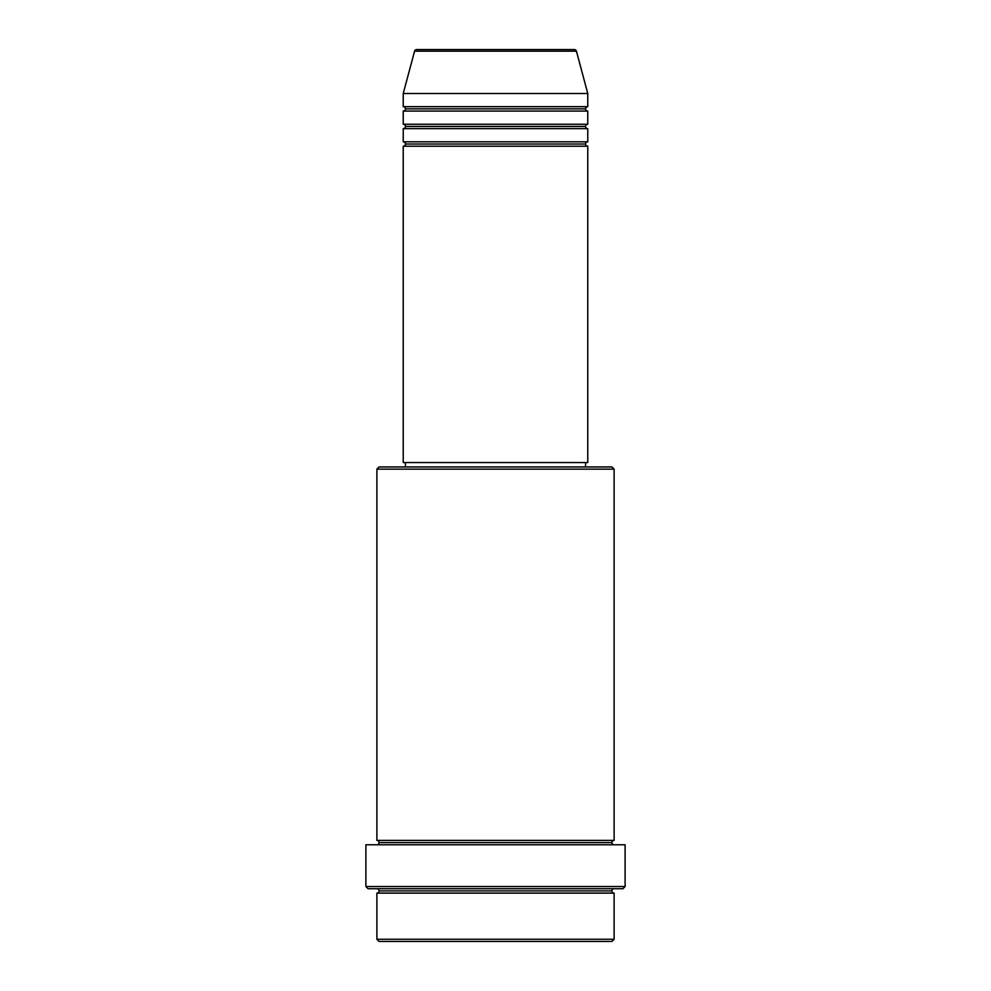 <?xml version="1.0" encoding="UTF-8"?>
<svg xmlns="http://www.w3.org/2000/svg" width="991" height="991" viewBox="0 0 991 991"><rect width="100%" height="100%" fill="white"/><g stroke="black" fill="none" stroke-linecap="round" stroke-linejoin="round"><path stroke-width="1.49" d="M574.309 49.55L416.691 49.55A2.193 2.193 0 0 0 414.572 51.173L576.428 51.173A2.193 2.193 0 0 0 574.309 49.55L416.691 49.55A2.193 2.193 0 0 0 414.572 51.173L403.238 93.488L587.762 93.488L576.428 51.173L414.572 51.173L403.238 93.488L403.238 106.669A2.193 2.193 0 0 1 405.43 108.861A2.193 2.193 0 0 1 403.238 111.066L403.238 124.247A2.193 2.193 0 0 1 405.43 126.439A2.193 2.193 0 0 1 403.238 128.632L403.238 141.812A2.193 2.193 0 0 1 405.43 144.017A2.193 2.193 0 0 1 403.238 146.21L403.238 462.549L587.762 462.549L587.762 146.21A2.193 2.193 0 0 1 585.57 144.017A2.193 2.193 0 0 1 587.762 141.812L587.762 128.632A2.193 2.193 0 0 1 585.57 126.439A2.193 2.193 0 0 1 587.762 124.247L587.762 111.066A2.193 2.193 0 0 1 585.57 108.861A2.193 2.193 0 0 1 587.762 106.669L587.762 93.488L403.238 93.488L403.238 106.669L587.762 106.669A2.193 2.193 0 0 0 585.57 108.861L405.43 108.861A2.193 2.193 0 0 0 403.238 106.669L587.762 106.669L587.762 93.488L576.428 51.173A2.193 2.193 0 0 0 574.309 49.55M376.877 939.257L379.07 941.45L611.93 941.45L614.123 939.257L376.877 939.257L614.123 939.257L614.123 893.126A2.193 2.193 0 0 1 611.93 890.921A2.193 2.193 0 0 1 614.123 888.729A2.193 2.193 0 0 0 611.93 890.921L379.07 890.921A2.193 2.193 0 0 1 376.877 893.126L376.877 939.257L376.877 893.126A2.193 2.193 0 0 0 379.07 890.921A2.193 2.193 0 0 0 376.877 888.729A2.193 2.193 0 0 1 379.07 890.921L611.93 890.921A2.193 2.193 0 0 0 614.123 893.126L376.877 893.126L614.123 893.126L614.123 939.257L611.93 941.45L379.07 941.45L376.877 939.257M614.123 469.139L611.93 466.947L379.07 466.947L376.877 469.139L614.123 469.139L376.877 469.139L376.877 840.393A2.193 2.193 0 0 1 379.07 842.598A2.193 2.193 0 0 1 376.877 844.79A2.193 2.193 0 0 0 379.07 842.598L611.93 842.598A2.193 2.193 0 0 1 614.123 840.393L614.123 469.139L614.123 840.393A2.193 2.193 0 0 0 611.93 842.598A2.193 2.193 0 0 0 614.123 844.79A2.193 2.193 0 0 1 611.93 842.598L379.07 842.598A2.193 2.193 0 0 0 376.877 840.393L614.123 840.393L376.877 840.393L376.877 469.139L379.07 466.947L611.93 466.947L614.123 469.139M365.89 886.536L368.082 888.729L622.918 888.729L625.11 886.536L365.89 886.536L625.11 886.536L625.11 844.79L365.89 844.79L365.89 886.536L365.89 844.79L625.11 844.79L625.11 886.536L622.918 888.729L368.082 888.729L365.89 886.536M403.238 141.812L587.762 141.812A2.193 2.193 0 0 0 585.57 144.017L405.43 144.017A2.193 2.193 0 0 0 403.238 141.812L403.238 128.632A2.193 2.193 0 0 0 405.43 126.439A2.193 2.193 0 0 0 403.238 124.247L587.762 124.247A2.193 2.193 0 0 0 585.57 126.439L405.43 126.439L585.57 126.439A2.193 2.193 0 0 0 587.762 128.632L403.238 128.632L587.762 128.632L587.762 141.812L403.238 141.812M587.762 146.21L403.238 146.21A2.193 2.193 0 0 0 405.43 144.017L585.57 144.017A2.193 2.193 0 0 0 587.762 146.21L587.762 462.549L403.238 462.549L403.238 146.21L587.762 146.21M585.57 466.947L585.57 462.549L585.57 466.947M405.43 462.549L405.43 466.947L405.43 462.549M587.762 111.066L403.238 111.066A2.193 2.193 0 0 0 405.43 108.861L585.57 108.861A2.193 2.193 0 0 0 587.762 111.066L587.762 124.247L403.238 124.247L403.238 111.066L587.762 111.066"/></g></svg>
